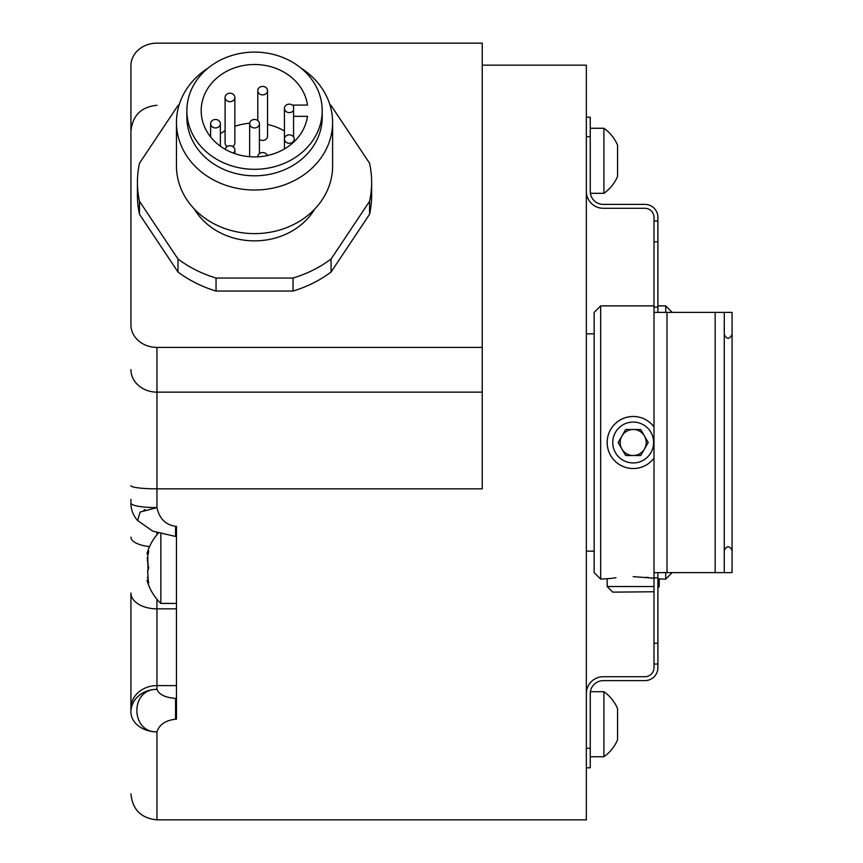 <?xml version="1.0" encoding="UTF-8"?>
<svg xmlns="http://www.w3.org/2000/svg" width="863" height="863" viewBox="0 0 863 863"><rect width="100%" height="100%" fill="white"/><g stroke="black" fill="none" stroke-linecap="round" stroke-linejoin="round"><path stroke-width="1.29" d="M143.916 510.033L145.081 509.623M130.928 119.989L130.928 324.866A26.019 22.535 0 0 0 156.947 347.401L482.244 347.401L482.244 488.846L156.947 488.846L156.947 347.401M482.244 65.157L586.344 65.157L586.344 819.85L156.947 819.85L156.947 731.846C159.331 724.596 165.534 720.389 175.567 719.213L176.462 719.213L176.462 526.333L175.567 526.333L175.567 536.452L152.729 531.123L137.605 520.529L140.086 512.061L156.947 507.606C159.331 518.523 165.534 524.758 175.567 526.333M130.928 711.889A26.019 22.535 0 0 1 156.947 689.354L156.947 608.846A26.019 15.847 0 0 1 130.928 593.01L130.928 711.889A26.019 19.957 0 0 0 156.947 731.846C130.831 732.914 129.547 688.901 156.947 689.354C158.997 694.564 165.2 697.584 175.567 698.404L175.567 719.213M130.928 499.375L130.928 503.118A26.019 4.488 0 0 0 156.947 507.606L156.947 488.846A26.019 3.193 0 0 1 130.928 485.642M482.244 347.401L482.244 43.15L156.947 43.15A26.019 22.535 0 0 0 130.928 65.685L130.928 324.866M179.224 104.606A117.109 101.413 0 0 0 177.994 105.502L139.504 163.236A117.109 101.413 0 0 0 137.433 182.266L137.433 195.275A117.109 101.413 0 0 0 139.504 214.304L177.994 272.039A117.109 101.413 0 0 0 216.052 291.058L293.032 291.058A117.109 101.413 0 0 0 331.079 272.039L369.569 214.304A117.109 101.413 0 0 0 371.64 195.275L371.64 182.266A117.109 101.413 0 0 0 369.569 163.236L331.079 105.502A117.109 101.413 0 0 0 329.849 104.606M600.659 305.88L600.659 579.127L594.154 572.622L594.154 312.384L600.659 305.88L654.003 305.88M665.718 572.622L665.718 579.127L657.908 578.89L659.213 579.127L659.213 586.549L657.908 586.549M607.466 446.451L607.832 448.393M608.361 450.313L609.03 452.19M609.839 454.014L610.799 455.772M613.097 459.051L614.434 460.551M615.88 461.942L617.433 463.215M619.073 464.37L620.788 465.384M622.59 466.268L624.434 467.012M625.546 467.379L626.333 467.606M628.264 468.059L630.227 468.361M632.201 468.512L634.176 468.512M636.15 468.361L638.102 468.059M641.932 467.012L643.787 466.268M645.578 465.384L647.304 464.37M648.944 463.215L650.486 461.942M651.943 460.551L653.269 459.051M633.183 576.624C599.612 579.353 599.612 579.353 633.183 576.624L654.003 578.232M600.659 579.127L611.317 578.404M612.266 578.253L614.747 577.886M615.082 577.843L615.955 577.735M646.193 577.261L648.545 577.509M652.514 578.016L653.302 578.124M654.003 426.894A26.019 26.019 0 0 0 607.164 442.503A26.019 26.019 0 0 0 654.003 458.113M653.269 425.955L651.943 424.456M650.486 423.064L648.944 421.791M647.304 420.637L645.578 419.623M643.787 418.738L641.932 417.994M640.853 417.638L640.033 417.401M638.102 416.948L636.15 416.646M634.176 416.495L632.201 416.495M630.227 416.646L628.264 416.948M624.434 417.994L622.59 418.738M620.788 419.623L619.073 420.637M617.433 421.791L615.88 423.064M614.434 424.456L613.097 425.955M610.799 429.245L609.839 430.993M609.03 432.816L608.361 434.693M607.832 436.613L607.466 438.555M665.718 312.384L665.718 305.88L657.908 305.88M633.183 422.072A20.432 20.432 0 0 1 653.625 442.503A20.432 20.432 0 0 1 633.183 462.935A20.432 20.432 0 0 1 612.752 442.503A20.432 20.432 0 0 1 633.183 422.072M640.702 455.513L648.21 442.503L640.702 429.494L625.675 429.494L618.156 442.503L625.675 455.513L640.702 455.513M644.456 449.008A13.01 13.01 0 0 1 621.921 449.008A13.01 13.01 0 0 1 633.183 429.494A13.01 13.01 0 0 1 644.456 449.008M654.003 586.549L607.164 586.549L612.752 592.137L654.003 591.759M659.213 586.549L657.908 587.854M160.852 534.197L160.852 603.42L176.462 603.42M147.616 570.713L148.501 583.259M148.652 582.762L147.789 582.115C146.699 579.418 146.699 579.418 147.789 582.115L147.864 582.298M148.22 580.109L147.012 580.206M147.605 581.673L148.609 582.115M147.67 578.167L147.444 577.293M147.605 552.309L147.789 551.867C146.699 554.564 146.699 554.564 147.789 551.867L148.652 551.209L147.789 551.867C148.921 549.871 148.921 551.047 147.789 555.416L147.951 570.367M148.296 569.656L148.576 568.296M148.609 568.037L148.641 566.624M148.36 564.531L148.145 563.949M147.789 563.442L147.217 557.778M147.789 555.416L148.22 553.873L147.055 553.679M148.609 551.867L147.789 551.867L148.425 550.745M586.344 136.721L590.249 136.721L590.249 191.37A13.01 13.01 0 0 0 603.259 204.391L644.898 204.391A13.01 13.01 0 0 1 657.908 217.4L657.908 241.748L654.003 241.748L654.003 217.4A9.105 9.105 0 0 0 644.898 208.285L603.259 208.285A16.915 16.915 0 0 1 586.344 191.37M590.249 136.721L590.249 117.206L586.344 117.206M586.344 693.636A16.915 16.915 0 0 1 603.259 676.721L644.898 676.721A9.105 9.105 0 0 0 654.003 667.606L654.003 241.748M654.003 307.142L657.908 307.142L657.908 241.748M657.908 307.142L657.908 312.384M654.003 643.259L657.908 643.259L657.908 667.606A13.01 13.01 0 0 1 644.898 680.627L603.259 680.627A13.01 13.01 0 0 0 590.249 693.636L590.249 748.286L586.344 748.286M657.908 643.259L657.908 577.865L654.003 577.865M657.908 572.622L657.908 577.865M732.072 312.384L724.273 312.384L724.273 334.51C726.873 339.537 729.472 339.537 732.072 334.51L732.072 312.384M654.003 312.384L724.273 312.384M732.072 334.51L732.072 572.622L732.072 552.04L732.072 572.622L724.273 572.622L724.273 334.51M732.072 550.508C729.472 545.47 726.873 545.47 724.273 550.508M654.003 572.622L724.273 572.622M586.344 767.8L590.249 767.8L590.249 748.286M590.249 693.636L590.389 691.684L590.249 693.636L590.389 691.684L603.906 691.684L603.906 756.743L590.249 756.743M617.574 708.599A39.827 39.827 0 0 0 603.906 691.684A39.827 39.827 0 0 1 617.574 708.599L617.574 739.828A39.827 39.827 0 0 1 603.906 756.743M590.249 128.263L603.906 128.263A39.827 39.827 0 0 1 617.574 145.178L617.574 176.408A39.827 39.827 0 0 1 603.906 193.323L590.389 193.323L590.249 191.37M603.906 193.323L603.906 128.263M369.569 214.304L369.569 201.295A117.109 101.413 0 0 0 371.64 182.266M331.079 272.039L331.079 259.029L369.569 201.295M293.032 291.058L293.032 278.048A117.109 101.413 0 0 0 331.079 259.029M216.052 291.058L216.052 278.048L293.032 278.048M177.994 272.039L177.994 259.029A117.109 101.413 0 0 0 216.052 278.048M139.504 214.304L139.504 201.295L177.994 259.029M137.433 182.266A117.109 101.413 0 0 0 139.504 201.295M314.682 209.105A67.659 58.598 180 0 1 254.542 240.863A67.659 58.598 180 0 1 194.391 209.105M300.842 67.972A78.069 67.616 0 0 1 332.611 122.406L332.611 165.998A78.069 67.616 180 0 1 254.542 233.614A78.069 67.616 180 0 1 176.462 165.998L176.462 122.406A78.069 67.616 0 0 1 208.231 67.972M332.611 122.406A78.069 67.616 180 0 1 254.542 190.022A78.069 67.616 180 0 1 176.462 122.406M322.201 117.206A67.659 58.598 180 0 1 254.542 175.804A67.659 58.598 180 0 1 186.872 117.206L186.872 110.701A67.659 58.598 0 0 0 254.542 169.299A67.659 58.598 0 0 0 322.201 110.701L322.201 117.206M322.201 110.701A67.659 58.598 0 0 0 254.542 52.104A67.659 58.598 0 0 0 186.872 110.701M307.487 105.07A53.344 46.203 0 0 0 251.273 64.585A53.344 46.203 0 0 0 201.187 110.701A53.344 46.203 0 0 0 251.273 156.818A53.344 46.203 0 0 0 307.487 116.332L293.571 116.332L293.571 105.07L307.487 105.07M284.434 130.993A53.344 46.203 0 0 0 267.53 124.445M249.687 123.247A53.344 46.203 0 0 0 234.855 126.311M225.092 130.723A53.344 46.203 0 0 0 220.378 133.765M293.571 116.332L293.571 136.99M225.092 97.443A4.876 4.229 0 0 0 226.182 100.097A4.876 4.229 0 0 0 231.597 101.424A4.876 4.229 0 0 0 234.855 97.443A4.876 4.229 0 0 0 233.765 94.779A4.876 4.229 0 0 0 228.339 93.452A4.876 4.229 0 0 0 225.092 97.443L225.092 142.978A4.876 4.229 0 0 0 226.182 145.642A4.876 4.229 0 0 0 227.239 146.483M232.708 146.483A4.876 4.229 0 0 0 234.855 142.978L234.855 97.443M259.418 139.353A4.876 4.229 0 0 0 267.422 137.066A4.876 4.229 0 0 0 267.53 136.181L267.53 90.647A4.876 4.229 0 0 0 263.161 86.44A4.876 4.229 0 0 0 257.886 89.763A4.876 4.229 0 0 0 257.778 90.647A4.876 4.229 0 0 0 262.147 94.844A4.876 4.229 0 0 0 267.422 91.521A4.876 4.229 0 0 0 267.53 90.647M287.099 142.827A4.876 4.229 0 0 0 294.197 139.062A4.876 4.229 0 0 0 291.532 135.297A4.876 4.229 0 0 0 284.434 139.062A4.876 4.229 0 0 0 287.099 142.827M267.325 155.556A4.876 4.229 0 0 0 261.942 152.6A4.876 4.229 0 0 0 257.778 156.775A4.876 4.229 0 0 0 257.778 156.818L257.778 156.775M233.29 153.075A4.876 4.229 0 0 0 233.765 152.643A4.876 4.229 0 0 0 234.855 149.979A4.876 4.229 0 0 0 231.597 145.998A4.876 4.229 0 0 0 226.182 147.325A4.876 4.229 0 0 0 225.167 149.267M215.502 119.482A4.876 4.229 0 0 0 210.626 123.711A4.876 4.229 0 0 0 215.502 127.94A4.876 4.229 0 0 0 220.378 123.711A4.876 4.229 0 0 0 215.502 119.482M293.571 106.3A4.876 4.229 0 0 0 287.099 104.596A4.876 4.229 0 0 0 284.434 108.36A4.876 4.229 0 0 0 291.532 112.125A4.876 4.229 0 0 0 293.571 110.432M254.542 127.94A4.876 4.229 0 0 0 259.418 123.711A4.876 4.229 0 0 0 254.542 119.482A4.876 4.229 0 0 0 249.655 123.711A4.876 4.229 0 0 0 254.542 127.94M130.928 369.601A26.019 22.535 0 0 0 156.947 392.136L482.244 392.136M175.567 698.404L176.462 698.404M130.928 708.145A26.019 22.535 0 0 1 156.947 685.61L176.462 685.61M176.462 608.846L156.947 608.846L156.947 599.256M130.928 537.11A26.019 9.957 0 0 0 149.526 546.657M156.947 534.726L156.947 532.881M657.908 220.971L654.003 220.971M654.003 664.035L657.908 664.035M667.013 572.622L667.013 312.384M715.157 572.622L715.157 312.384M156.947 819.85C141.144 818.307 132.471 809.634 130.928 793.831M156.947 105.308C141.144 106.85 132.471 115.523 130.928 131.338M586.344 551.155L594.154 551.155M586.344 333.852L594.154 333.852M672.223 312.384L665.718 305.88M672.223 572.622L665.718 579.127M607.164 579.127L607.164 586.549M130.928 503.118L130.928 503.118A26.019 26.019 0 0 0 137.605 520.529M176.462 536.452L175.567 536.452M146.98 580.109A50.313 50.313 0 0 0 160.852 603.42M158.156 533.323A50.313 50.313 0 0 0 146.98 553.873M294.197 141.597L294.197 139.062M284.434 148.965L284.434 108.36M234.855 153.636L234.855 149.979M210.626 136.937L210.626 123.711M220.378 146.192L220.378 123.711M257.778 120.55L257.778 90.647M259.418 153.614L259.418 123.711M249.655 156.71L249.655 123.711"/></g></svg>
